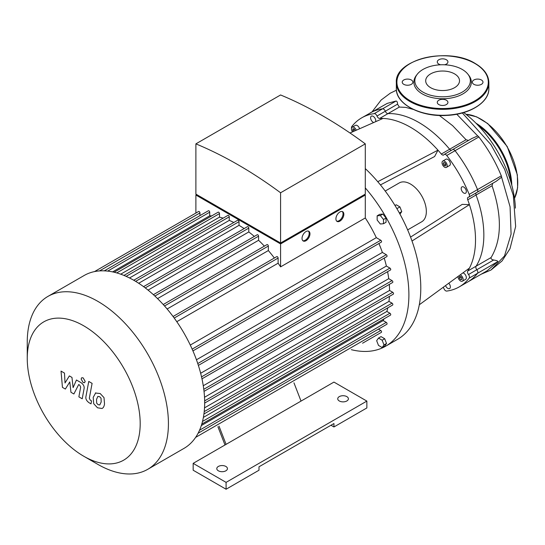<?xml version="1.0" encoding="UTF-8"?>
<svg xmlns="http://www.w3.org/2000/svg" width="545" height="545" viewBox="0 0 545 545"><rect width="100%" height="100%" fill="white"/><g stroke="black" fill="none" stroke-linecap="round" stroke-linejoin="round"><path stroke-width="0.82" d="M217.911 426.728L224.996 444.986M293.953 382.828L301.031 401.086L193.168 463.359L226.086 482.366L366.86 401.086L333.949 382.086L301.031 401.086M219.001 426.101L226.086 444.359M226.086 482.366L226.086 489.233L193.168 470.226L193.168 463.359M226.086 489.233L258.998 470.226L258.998 466.793L333.949 423.526L333.949 426.96L330.972 425.243M333.949 426.96L366.86 407.953L366.86 401.086M218.347 470.798A5.327 3.079 0 0 0 224.159 471.466A5.327 3.079 0 0 0 227.442 468.625A5.327 3.079 0 0 0 222.115 465.553A5.327 3.079 0 0 0 216.787 468.625A5.327 3.079 0 0 0 218.347 470.798M339.297 400.97A5.327 3.079 0 0 0 345.108 401.638A5.327 3.079 0 0 0 348.398 398.797A5.327 3.079 0 0 0 343.064 395.718A5.327 3.079 0 0 0 337.736 398.797A5.327 3.079 0 0 0 339.297 400.97M461.772 277.916L461.772 279.496L460.58 279.605L459.394 278.127L459.394 276.54L460.58 276.431L461.772 277.916M459.394 278.127L461.138 277.119M460.58 279.605L461.772 278.917M353.603 131.406L352.847 130.466L352.847 128.879L354.039 128.77L355.224 130.691M352.847 130.466L354.591 129.458M443.923 162.437L445.299 163.234L445.987 165.006L445.299 165.98L443.923 165.19L443.235 163.418L443.923 162.437M443.235 163.418L444.427 162.73M443.923 165.19L445.667 164.181M385.213 191.043L399.267 182.929A22.434 12.951 60 0 1 421.701 195.88A22.434 12.951 60 0 1 421.701 221.781L407.646 229.895M351.532 128.204A2.807 1.621 60 0 1 351.77 126.597A97.582 56.339 60 0 1 361.689 117.849A97.582 56.339 60 0 1 374.231 113.633A2.807 1.621 60 0 1 376.99 116.031A2.807 1.621 -120 0 0 379.647 118.435A91.976 53.103 60 0 1 382.999 118.428A91.976 53.103 60 0 1 437.969 150.161L377.767 181.703M382.999 118.428L349.992 133M379.647 118.435L387.972 113.626A2.807 1.621 60 0 1 385.315 111.221A2.807 1.621 -120 0 0 387.972 113.626A91.976 53.103 60 0 1 449.645 149.235L441.321 154.044A91.976 53.103 60 0 0 437.969 150.161L434.617 156.531L380.437 184.912M410.562 237.095L462.235 204.368L469.422 204.647A91.976 53.103 60 0 1 469.422 268.126A91.976 53.103 60 0 1 467.739 271.022A2.807 1.621 -120 0 0 468.496 274.523A2.807 1.621 60 0 1 469.191 278.113A97.582 56.339 60 0 1 459.272 286.868A97.582 56.339 60 0 1 446.737 291.078A2.807 1.621 60 0 1 443.977 288.687A2.807 1.621 -120 0 0 443.167 287.324M441.321 154.044A2.807 1.621 -120 0 0 443.664 154.998A2.807 1.621 -120 0 0 443.977 154.705A2.807 1.621 60 0 1 444.291 154.412A2.807 1.621 60 0 1 446.737 155.495A97.582 56.339 60 0 1 469.191 194.388A2.807 1.621 60 0 1 468.904 197.045A2.807 1.621 60 0 1 468.496 197.174A2.807 1.621 -120 0 0 468.087 197.304A2.807 1.621 -120 0 0 467.739 199.811A91.976 53.103 60 0 1 469.422 204.647L412.006 241.013M448.767 283.23A3.645 2.105 60 0 1 449.605 288.564A3.645 2.105 60 0 1 445.544 285.587M373.713 122.523A3.645 2.105 60 0 1 370.913 119.416A3.645 2.105 60 0 1 371.356 116.146A3.645 2.105 60 0 1 374.163 117.127A3.645 2.105 60 0 1 375.757 120.792A3.645 2.105 60 0 1 375.614 121.685M462.909 272.888A3.645 2.105 60 0 1 465.941 275.865A3.645 2.105 60 0 1 465.58 279.347L462.405 281.179A3.645 2.105 60 0 1 459.599 280.198A3.645 2.105 60 0 1 458.004 276.533A3.645 2.105 60 0 1 458.004 276.472M352.52 131.883A3.645 2.105 60 0 1 352.213 127.203L355.388 125.37A3.645 2.105 60 0 1 359.591 128.763M463.754 193.019A3.645 2.105 60 0 1 461.377 189.803A3.645 2.105 60 0 1 461.935 186.881A3.645 2.105 60 0 1 465.58 188.986A3.645 2.105 60 0 1 465.58 193.196A3.645 2.105 60 0 1 463.754 193.019M442.792 161.054L445.96 159.222A3.645 2.105 60 0 1 449.605 161.327A3.645 2.105 60 0 1 449.605 165.537L446.437 167.37A3.645 2.105 60 0 1 444.611 167.186A3.645 2.105 60 0 1 442.233 163.97A3.645 2.105 60 0 1 442.792 161.054A3.645 2.105 60 0 1 446.437 163.159A3.645 2.105 60 0 1 446.437 167.37M469.422 268.126L419.303 304.771M376.663 340.693L378.489 338.084L382.154 340.203L383.987 344.924L382.154 347.526L378.489 345.414L376.663 340.693M382.154 340.203L384.695 338.738L381.03 336.619L378.489 338.084M384.695 338.738L386.528 343.459L384.695 346.061L382.154 347.526M386.528 343.459L383.987 344.924M399.989 214.137L401.754 211.624L399.921 206.902L396.256 204.791L395.002 205.513M399.362 213.006L401.754 211.624M396.889 208.653L399.921 206.902M380.321 223.995L377.154 220.051L377.154 215.82L380.321 215.541L383.496 219.485L383.496 223.716L380.321 223.995M377.154 215.82L379.688 214.355L382.863 214.069L386.037 218.02L386.037 222.251L383.496 223.716M386.037 218.02L383.496 219.485M382.863 214.069L380.321 215.541M365.293 187.909A112.161 64.76 60 0 1 408.893 294.852A112.161 64.76 60 0 1 385.662 346.198L397.564 339.331A112.161 64.76 -120 0 0 365.293 168.589M385.662 346.198A112.161 64.76 60 0 1 351.348 349.692M460.212 274.857A3.645 2.105 60 0 1 462.889 278.018A3.645 2.105 60 0 1 462.405 281.179M352.213 127.203A3.645 2.105 60 0 1 356.294 130.221M469.191 278.113L497.83 261.58L487.073 270.81L467.603 282.058A97.582 56.339 -120 0 0 477.522 273.304A2.807 1.621 -120 0 0 476.82 269.721A2.807 1.621 60 0 1 476.071 266.212A2.807 1.621 -120 0 0 476.82 269.721A2.807 1.621 60 0 1 477.522 273.304A97.582 56.339 60 0 1 467.603 282.058L459.272 286.868M413.246 109.416L405.691 107.372L399.342 107.065L397.523 104.17C397.557 102.262 397.073 101.207 396.072 101.023L382.556 108.823A97.582 56.339 -120 0 0 370.021 113.04A97.582 56.339 60 0 1 382.556 108.823A2.807 1.621 60 0 1 385.315 111.221A2.807 1.621 -120 0 0 382.556 108.823L374.231 113.633M451.383 150.318A2.807 1.621 60 0 1 449.645 149.235A2.807 1.621 -120 0 0 451.383 150.318M446.737 155.495L455.061 150.686A2.807 1.621 -120 0 0 452.616 149.602A2.807 1.621 60 0 1 455.061 150.686A97.582 56.339 60 0 1 477.522 189.585A97.582 56.339 -120 0 0 455.061 150.686L478.857 136.952A2.807 1.621 -120 0 0 477.699 135.943L471.922 138.464L444.291 154.412M478.857 136.952A97.582 56.339 -120 0 1 501.311 175.844A2.807 1.621 -120 0 1 501.611 177.2L496.223 181.281L477.236 192.242A2.807 1.621 -120 0 0 477.522 189.585A2.807 1.621 60 0 1 477.236 192.242A2.807 1.621 60 0 1 476.82 192.365M467.739 199.811L476.071 195.001A2.807 1.621 60 0 1 475.996 192.95A2.807 1.621 -120 0 0 476.071 195.001A91.976 53.103 60 0 1 476.071 266.212L467.739 271.022M454.557 73.882A16.909 9.762 0 0 0 436.129 71.763A16.909 9.762 0 0 0 425.693 80.783A16.909 9.762 0 0 0 442.601 90.545A16.909 9.762 0 0 0 459.51 80.783A16.909 9.762 0 0 0 454.557 73.882M467.944 74.243L468.829 75.387A28.728 16.588 180 0 1 442.601 98.747A28.728 16.588 180 0 1 416.373 75.387L417.259 74.243A27.761 16.03 180 0 1 462.235 69.447A27.761 16.03 180 0 1 467.944 74.243A27.761 16.03 180 0 1 442.601 96.812A27.761 16.03 180 0 1 417.259 74.243M444.502 64.794A5.327 3.079 0 0 0 447.929 61.919A5.327 3.079 0 0 0 446.369 59.746A5.327 3.079 0 0 0 440.564 59.078A5.327 3.079 0 0 0 437.274 61.919A5.327 3.079 0 0 0 438.834 64.092A5.327 3.079 0 0 0 440.701 64.794M473.884 84.332A5.327 3.079 0 0 0 479.695 85A5.327 3.079 0 0 0 482.979 82.159A5.327 3.079 0 0 0 481.419 79.979A5.327 3.079 0 0 0 475.615 79.318A5.327 3.079 0 0 0 472.324 82.159A5.327 3.079 0 0 0 473.884 84.332M438.834 104.565A5.327 3.079 0 0 0 444.638 105.233A5.327 3.079 0 0 0 447.929 102.392A5.327 3.079 0 0 0 446.369 100.219A5.327 3.079 0 0 0 440.564 99.551A5.327 3.079 0 0 0 437.274 102.392A5.327 3.079 0 0 0 438.834 104.565M403.784 84.332A5.327 3.079 0 0 0 409.588 85A5.327 3.079 0 0 0 412.878 82.159A5.327 3.079 0 0 0 411.318 79.979A5.327 3.079 0 0 0 405.514 79.318A5.327 3.079 0 0 0 402.224 82.159A5.327 3.079 0 0 0 403.784 84.332M65.359 389.055L69.794 381.916L70.959 392.284L73.875 393.974L78.684 384.552L79.72 385.151L80.674 387.086L78.875 396.869L82.213 398.79L84.053 388.783C84.543 386.5 83.487 384.416 80.878 382.549L76.45 380.001L73.105 387.624L71.967 377.413L69.358 375.907L65.025 382.958L64.48 373.093L61.033 371.104L62.443 387.372L65.359 389.055M97.93 396.379L96.533 399.308L96.669 403.157L98.093 404.663L99.776 404.949L101.179 401.992L101.036 398.177L99.585 396.651L97.766 396.46M95.716 392.85L93.195 397.38L93.699 403.695L97.514 407.796L101.99 408.484C103.318 407.926 104.163 406.406 104.517 403.92L104.013 397.639L100.171 393.517L95.355 393.027M101.99 408.484L102.351 408.3M88.76 381.445L85.947 396.522C85.442 398.797 86.498 400.882 89.108 402.762L91.008 403.859L91.553 400.916L90.272 400.173L89.326 398.231L92.098 383.367L88.76 381.445M83.153 382.556L84.584 382.699L85.177 381.384L83.153 377.876L81.723 377.733L81.13 379.048L83.153 382.556M336.708 221.147A5.607 3.236 120 0 0 339.092 220.691A5.607 3.236 120 0 0 342.635 216.106A5.607 3.236 120 0 0 342.26 211.528M339.882 221.147A5.607 3.236 -60 0 1 337.076 221.42A5.607 3.236 -60 0 1 337.076 214.948A5.607 3.236 -60 0 1 342.689 211.712A5.607 3.236 -60 0 1 343.548 216.202A5.607 3.236 -60 0 1 339.882 221.147M302.829 240.706A5.607 3.236 120 0 0 305.207 240.25A5.607 3.236 120 0 0 308.756 235.672A5.607 3.236 120 0 0 308.381 231.094M306.004 240.706A5.607 3.236 -60 0 1 303.197 240.985A5.607 3.236 -60 0 1 303.197 234.507A5.607 3.236 -60 0 1 308.804 231.271A5.607 3.236 -60 0 1 309.662 235.767A5.607 3.236 -60 0 1 306.004 240.706M197.474 195.028L280.586 243.016L363.706 195.028M280.586 192.773A428.554 247.43 -120 0 0 195.887 143.866L195.887 194.109L280.586 243.016L365.293 194.109L365.293 143.866L280.586 192.773L280.586 243.016M364.503 194.572L365.293 195.028L280.586 243.928L195.887 195.028L196.677 194.572M192.93 350.891L381.33 242.123A1.124 0.647 -120 0 0 381.5 241.224A1.124 0.647 -120 0 0 380.764 240.236L376.309 237.661A94.217 54.398 -120 0 0 365.293 217.966L365.293 195.028M198.373 365.402L386.841 256.586A1.124 0.647 -120 0 0 387.011 255.694A1.124 0.647 -120 0 0 386.282 254.699L382.372 252.444A94.217 54.398 -120 0 0 378.925 243.513M201.977 378.83L390.506 269.986A1.124 0.647 -120 0 0 390.676 269.087A1.124 0.647 -120 0 0 389.941 268.099L386.385 266.042A94.217 54.398 -120 0 0 384.225 258.098M204.028 391.358L392.611 282.487A1.124 0.647 -120 0 0 392.781 281.588A1.124 0.647 -120 0 0 392.046 280.6L388.721 278.672A94.217 54.398 -120 0 0 387.597 271.669M204.668 403.068L393.299 294.164A1.124 0.647 -120 0 0 393.47 293.264A1.124 0.647 -120 0 0 392.734 292.277L389.559 290.444A94.217 54.398 -120 0 0 389.3 284.395M204.218 411.604L392.046 303.163L388.953 301.378A94.217 54.398 -120 0 0 389.416 296.405M392.046 303.163A1.124 0.647 60 0 1 392.781 304.151A1.124 0.647 60 0 1 392.611 305.05L203.939 413.982M202.508 421.442L389.941 313.232L386.868 311.454A94.217 54.398 -120 0 0 387.829 307.809M389.941 313.232A1.124 0.647 60 0 1 390.676 314.22A1.124 0.647 60 0 1 390.506 315.119L201.786 424.071M199.552 430.209L386.282 322.402L383.149 320.589A94.217 54.398 -120 0 0 384.034 318.852M386.282 322.402A1.124 0.647 60 0 1 387.011 323.389A1.124 0.647 60 0 1 386.841 324.289L198.08 433.268M378.428 329.146L380.764 330.495A1.124 0.647 60 0 1 381.5 331.483A1.124 0.647 60 0 1 381.33 332.382L362.589 343.2A1.124 0.647 -120 0 0 362.602 343.193M280.586 243.928L280.586 266.873A94.217 54.398 -120 0 0 278.113 263.201L278.113 258.058A1.124 0.647 -120 0 0 277.623 256.927A1.124 0.647 -120 0 0 276.765 256.627L173.065 316.495M365.293 217.966L280.586 266.873M195.887 213.061L195.887 195.028M195.887 143.866L280.586 94.966A428.554 247.43 60 0 1 365.293 143.866M199.947 215.629L199.947 212.925A1.124 0.647 -120 0 0 199.456 211.794A1.124 0.647 -120 0 0 198.591 211.494L94.489 271.601M211.664 215.915A94.217 54.398 -120 0 0 209.716 215.813L209.716 212.196A1.124 0.647 -120 0 0 209.226 211.065A1.124 0.647 -120 0 0 208.36 210.765L104.306 270.845M223.123 218.15A94.217 54.398 -120 0 0 219.485 217.155L219.485 213.606A1.124 0.647 -120 0 0 219.001 212.482A1.124 0.647 -120 0 0 218.136 212.182L114.123 272.228M233.798 222.476A94.217 54.398 -120 0 0 229.261 220.391L229.261 216.821A1.124 0.647 -120 0 0 228.771 215.691A1.124 0.647 -120 0 0 227.905 215.391L123.94 275.416M244.14 228.58A94.217 54.398 -120 0 0 239.03 225.337L239.03 221.665A1.124 0.647 -120 0 0 238.54 220.541A1.124 0.647 -120 0 0 237.674 220.241L133.75 280.239M254.311 236.421A94.217 54.398 -120 0 0 248.799 231.945L248.799 228.103A1.124 0.647 -120 0 0 248.316 226.972A1.124 0.647 -120 0 0 247.45 226.672L143.573 286.643M264.373 246.129A94.217 54.398 -120 0 0 258.575 240.284L258.575 236.176A1.124 0.647 -120 0 0 258.085 235.045A1.124 0.647 -120 0 0 257.22 234.745L153.397 294.688M274.36 258.017A94.217 54.398 -120 0 0 268.344 250.557L268.344 246.047A1.124 0.647 -120 0 0 267.854 244.916A1.124 0.647 -120 0 0 266.989 244.616L163.227 304.526M120.711 274.183L219.485 217.155M112.59 271.887L209.716 215.813M176.791 321.7L278.113 263.201M376.309 237.661L190.28 345.067M83.719 456.219L97.834 464.367A99.824 57.634 -120 0 0 147.75 469.313A99.824 57.634 -120 0 0 147.75 354.046A99.824 57.634 -120 0 0 47.926 296.412A99.824 57.634 -120 0 0 27.25 342.11L27.25 358.406A79.863 46.107 60 0 1 83.719 325.808A79.863 46.107 60 0 1 140.188 423.615A79.863 46.107 60 0 1 83.719 456.219A79.863 46.107 60 0 1 27.25 358.406M147.75 469.313L183.992 448.385A99.824 57.634 -120 0 0 192.562 441.341A99.824 57.634 -120 0 0 198.142 433.152A99.824 57.634 -120 0 0 201.848 423.881A99.824 57.634 -120 0 0 203.973 413.696A99.824 57.634 -120 0 0 204.668 402.687A99.824 57.634 -120 0 0 203.973 390.874A99.824 57.634 -120 0 0 201.848 378.237A99.824 57.634 -120 0 0 198.142 364.687A99.824 57.634 -120 0 0 192.562 350.054A99.824 57.634 -120 0 0 173.61 317.231A99.824 57.634 -120 0 0 163.732 305.084A99.824 57.634 -120 0 0 153.847 295.097A99.824 57.634 -120 0 0 143.962 286.936A99.824 57.634 -120 0 0 134.084 280.43A99.824 57.634 -120 0 0 124.199 275.525A99.824 57.634 -120 0 0 114.321 272.275A99.824 57.634 -120 0 0 104.436 270.851A99.824 57.634 -120 0 0 94.551 271.587A99.824 57.634 -120 0 0 84.168 275.484L47.926 296.412M129.533 277.97L229.261 220.391M138.696 283.264L239.03 225.337M148.056 290.11L248.799 231.945M157.546 298.612L258.575 240.284M167.131 308.995L268.344 250.557M382.372 252.444L196.452 359.782M386.385 266.042L200.655 373.27M388.721 278.672L203.271 385.744M389.559 290.444L204.518 397.271M388.953 301.378L204.525 407.858M386.868 311.454L203.394 417.388M383.149 320.589L201.316 425.57M396.072 101.023L387.236 103.386L361.689 117.849M463.713 112.556A85.177 49.179 60 0 1 515.406 208.129M468.475 140.447L466.07 139.752L452.636 125.677L439.345 115.451M497.83 261.58C497.905 260.987 496.502 260.462 493.627 260.013C491.597 259.529 490.752 258.698 491.093 257.54C501.802 239.582 502.122 215.657 492.053 185.77L492.714 183.304M492.053 185.77L476.071 195.001A91.976 53.103 60 0 1 476.071 266.212L491.093 257.54M399.342 107.065L387.972 113.626A91.976 53.103 60 0 1 449.645 149.235L466.07 139.752M468.496 274.523L493.627 260.013M397.523 104.17L376.99 116.031M501.311 175.844L469.191 194.388M474.92 63.499A45.705 26.392 0 0 0 398.456 75.326A45.705 26.392 0 0 0 454.435 107.644A45.705 26.392 0 0 0 474.92 63.499M488.872 82.615A46.271 26.712 180 0 1 442.601 109.327A46.271 26.712 180 0 1 396.338 82.615L396.338 88.569A46.271 26.712 0 0 0 442.601 115.281A46.271 26.712 0 0 0 488.872 88.569L488.872 82.615C488.647 75.115 484.096 68.731 475.199 63.472C448.712 46.516 394.369 59.344 396.338 82.615M465.975 114.287A51.877 29.948 60 0 1 507.007 146.625A51.877 29.948 60 0 1 514.5 198.339M475.949 123.17A51.877 29.948 60 0 1 511.789 185.259M478.435 125.732A51.312 29.628 60 0 1 510.822 181.826M116.759 272.916L219.485 213.606M107.692 271.103L209.716 212.196M99.503 270.913L199.947 212.925M174.209 318.042L278.113 258.058M204.654 400.868L392.734 292.277M203.782 389.294L392.046 280.6M201.541 376.874L389.941 268.099M197.767 363.542L386.282 254.699M192.153 349.127L380.764 240.236M164.529 305.977L268.344 246.047M154.869 296.044L258.575 236.176M145.243 287.896L248.799 228.103M135.65 281.356L239.03 221.665M126.133 276.356L229.261 216.821M195.621 437.39L380.764 330.495M456.765 114.225L477.699 135.943M501.611 177.2L510.079 206.828L511.087 234.098L504.493 255.98L490.984 270.034L481.221 274.196M477.236 192.242L468.904 197.045M396.338 88.569C395.65 104.109 420.876 117.23 446.9 115.404C469.913 114.436 489.321 102.249 488.872 88.569M465.893 114.225L476.643 116.855L487.768 123.579L507.211 146.51L517.348 174.816L517.614 187.807L514.514 198.434M372.037 111.875L381.125 100.035L390.268 93.195L396.419 90.204M462.31 112.958L490.922 144.616L504.697 169.454L513.315 195.444L515.652 226.461L509.984 248.711L502.061 260.946L490.984 270.034"/></g></svg>
